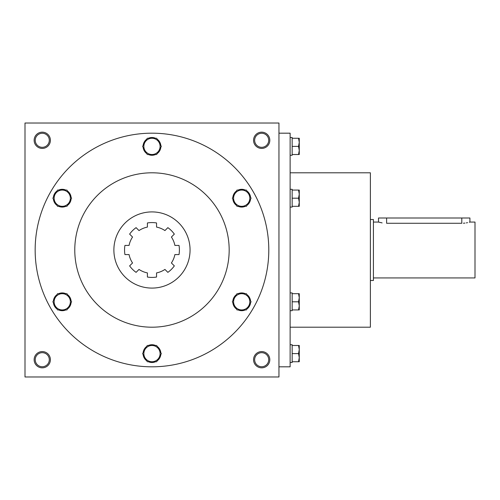 <?xml version="1.0" encoding="UTF-8"?>
<svg xmlns="http://www.w3.org/2000/svg" width="500" height="500" viewBox="0 0 500 500"><rect width="100%" height="100%" fill="white"/><g stroke="black" fill="none" stroke-linecap="round" stroke-linejoin="round"><path stroke-width="0.75" d="M156.544 222.956A27.425 27.425 0 0 0 147.406 222.956A27.425 27.425 0 0 1 156.544 222.956L156.544 227.087A23.363 23.363 0 0 1 164.944 230.569L167.862 227.644A27.425 27.425 0 0 1 174.331 234.112A27.425 27.425 0 0 0 167.862 227.644M179.019 254.569A27.425 27.425 0 0 0 179.019 245.431A27.425 27.425 0 0 1 179.019 254.569L174.887 254.569A23.363 23.363 0 0 1 171.406 262.969L174.331 265.887A27.425 27.425 0 0 1 167.862 272.356A27.425 27.425 0 0 0 174.331 265.887M129.619 265.887A27.425 27.425 0 0 0 136.088 272.356A27.425 27.425 0 0 1 129.619 265.887L132.544 262.969A23.363 23.363 0 0 1 129.062 254.569L124.931 254.569A27.425 27.425 0 0 1 124.931 245.431L129.062 245.431A23.363 23.363 0 0 1 132.544 237.031L129.619 234.112A27.425 27.425 0 0 1 136.088 227.644A27.425 27.425 0 0 0 129.619 234.112M113.881 250A38.094 38.094 0 0 1 171.019 217.013A38.094 38.094 0 0 1 171.019 282.987A38.094 38.094 0 0 1 113.881 250M174.331 234.112L171.406 237.031A23.363 23.363 0 0 1 174.887 245.431L179.019 245.431M167.862 272.356L164.944 269.431A23.363 23.363 0 0 1 156.544 272.913L156.544 277.044A27.425 27.425 0 0 1 147.406 277.044L147.406 272.913A23.363 23.363 0 0 1 139.006 269.431L136.088 272.356M136.088 227.644L139.006 230.569A23.363 23.363 0 0 1 147.406 227.087L147.406 222.956M35.156 250A116.819 116.819 0 0 1 210.381 148.831A116.819 116.819 0 0 1 210.381 351.169A116.819 116.819 0 0 1 35.156 250M74.775 250A77.2 77.2 0 0 1 190.575 183.144A77.2 77.2 0 0 1 190.575 316.856A77.2 77.2 0 0 1 74.775 250M278.95 123.025L278.95 376.975L25 376.975L25 123.025L278.95 123.025M269.806 359.706A8.125 8.125 0 0 0 257.619 352.669A8.125 8.125 0 0 0 257.619 366.744A8.125 8.125 0 0 0 269.806 359.706M50.394 359.706A8.125 8.125 0 0 0 38.206 352.669A8.125 8.125 0 0 0 38.206 366.744A8.125 8.125 0 0 0 50.394 359.706M269.806 140.294A8.125 8.125 0 0 0 257.619 133.256A8.125 8.125 0 0 0 257.619 147.331A8.125 8.125 0 0 0 269.806 140.294M50.394 140.294A8.125 8.125 0 0 0 38.206 133.256A8.125 8.125 0 0 0 38.206 147.331A8.125 8.125 0 0 0 50.394 140.294M278.95 366.819L290.125 366.819L290.125 133.181L278.95 133.181M290.125 327.2L370.375 327.2L370.375 172.8L290.125 172.8M268.706 359.706A7.025 7.025 0 0 0 258.169 353.619A7.025 7.025 0 0 0 258.169 365.794A7.025 7.025 0 0 0 268.706 359.706M49.294 359.706A7.025 7.025 0 0 0 38.756 353.619A7.025 7.025 0 0 0 38.756 365.794A7.025 7.025 0 0 0 49.294 359.706M268.706 140.294A7.025 7.025 0 0 0 258.169 134.206A7.025 7.025 0 0 0 258.169 146.381A7.025 7.025 0 0 0 268.706 140.294M49.294 140.294A7.025 7.025 0 0 0 38.756 134.206A7.025 7.025 0 0 0 38.756 146.381A7.025 7.025 0 0 0 49.294 140.294M382.113 222.894L378.5 222.062L378.5 218L469.919 218L469.919 222.062L475 222.062L475 277.938L373.419 277.938M370.375 219.525L373.419 219.525L373.419 280.475L370.375 280.475M463.413 223.225L464.913 223.094M466.325 222.894L467.556 222.662M469.3 222.237L469.762 222.113M386.625 218L386.625 223.275C376.138 221.956 376.138 221.956 386.625 223.275L461.794 223.275C472.281 221.956 472.281 221.956 461.794 223.275L461.794 218M298.538 154.512L299.269 150.45L298.538 146.387L299.269 142.325L299.269 154.512L292.156 154.512L292.156 155.275L290.125 155.275M290.125 137.5L292.156 137.5L292.156 146.387L298.538 146.387M292.156 146.387L292.156 154.512M299.269 138.262L299.269 142.325L298.538 138.262L299.269 138.262M292.156 138.262L298.538 138.262M298.538 206.319L299.269 202.256L298.538 198.194L299.269 194.131L299.269 206.319L292.156 206.319L292.156 207.081L290.125 207.081M290.125 189.306L292.156 189.306L292.156 198.194L298.538 198.194M292.156 198.194L292.156 206.319M299.269 190.069L299.269 194.131L298.538 190.069L299.269 190.069M292.156 190.069L298.538 190.069M298.538 309.931L299.269 305.869L298.538 301.806L299.269 297.744L299.269 309.931L292.156 309.931L292.156 310.694L290.125 310.694M290.125 292.919L292.156 292.919L292.156 301.806L298.538 301.806M292.156 301.806L292.156 309.931M299.269 293.681L299.269 297.744L298.538 293.681L299.269 293.681M292.156 293.681L298.538 293.681M298.538 361.737L299.269 357.675L298.538 353.612L299.269 349.55L299.269 361.737L292.156 361.737L292.156 362.5L290.125 362.5M290.125 344.725L292.156 344.725L292.156 353.612L298.538 353.612M292.156 353.612L292.156 361.737M299.269 345.487L299.269 349.55L298.538 345.487L299.269 345.487M292.156 345.487L298.538 345.487M156.669 138.262L161.356 146.387L159.012 150.45A8.125 8.125 0 0 0 151.975 138.262A8.125 8.125 0 0 0 144.938 150.45A8.125 8.125 0 0 0 159.012 150.45L156.669 154.512L147.281 154.512L142.594 146.387L147.281 138.262L156.669 138.262M146.738 139.206A8.888 8.888 0 0 0 143.138 145.444M155.575 138.262A8.888 8.888 0 0 0 148.375 138.262M160.812 145.444A8.888 8.888 0 0 0 157.213 139.206M157.213 153.569A8.888 8.888 0 0 0 160.812 147.331M148.375 154.512A8.888 8.888 0 0 0 155.575 154.512M143.138 147.331A8.888 8.888 0 0 0 146.738 153.569M246.4 190.069L251.088 198.194L248.744 202.256A8.125 8.125 0 0 0 241.706 190.069A8.125 8.125 0 0 0 234.669 202.256A8.125 8.125 0 0 0 248.744 202.256L246.4 206.319L237.013 206.319L232.325 198.194L237.013 190.069L246.4 190.069M236.469 191.012A8.888 8.888 0 0 0 232.869 197.25M245.306 190.069A8.888 8.888 0 0 0 238.106 190.069M250.544 197.25A8.888 8.888 0 0 0 246.944 191.012M246.944 205.375A8.888 8.888 0 0 0 250.544 199.137M238.106 206.319A8.888 8.888 0 0 0 245.306 206.319M232.869 199.137A8.888 8.888 0 0 0 236.469 205.375M246.4 293.681L251.088 301.806L248.744 305.869A8.125 8.125 0 0 0 241.706 293.681A8.125 8.125 0 0 0 234.669 305.869A8.125 8.125 0 0 0 248.744 305.869L246.4 309.931L237.013 309.931L232.325 301.806L237.013 293.681L246.4 293.681M236.469 294.625A8.888 8.888 0 0 0 232.869 300.863M245.306 293.681A8.888 8.888 0 0 0 238.106 293.681M250.544 300.863A8.888 8.888 0 0 0 246.944 294.625M246.944 308.988A8.888 8.888 0 0 0 250.544 302.75M238.106 309.931A8.888 8.888 0 0 0 245.306 309.931M232.869 302.75A8.888 8.888 0 0 0 236.469 308.988M156.669 345.487L161.356 353.612L159.012 357.675A8.125 8.125 0 0 0 151.975 345.487A8.125 8.125 0 0 0 144.938 357.675A8.125 8.125 0 0 0 159.012 357.675L156.669 361.737L147.281 361.737L142.594 353.612L147.281 345.487L156.669 345.487M146.738 346.431A8.888 8.888 0 0 0 143.138 352.669M155.575 345.487A8.888 8.888 0 0 0 148.375 345.487M160.812 352.669A8.888 8.888 0 0 0 157.213 346.431M157.213 360.794A8.888 8.888 0 0 0 160.812 354.556M148.375 361.737A8.888 8.888 0 0 0 155.575 361.737M143.138 354.556A8.888 8.888 0 0 0 146.738 360.794M66.938 293.681L71.631 301.806L69.281 305.869A8.125 8.125 0 0 0 62.244 293.681A8.125 8.125 0 0 0 55.206 305.869A8.125 8.125 0 0 0 69.281 305.869L66.938 309.931L57.55 309.931L52.862 301.806L57.55 293.681L66.938 293.681M57.006 294.625A8.888 8.888 0 0 0 53.406 300.863M65.844 293.681A8.888 8.888 0 0 0 58.644 293.681M71.081 300.863A8.888 8.888 0 0 0 67.481 294.625M67.481 308.988A8.888 8.888 0 0 0 71.081 302.75M58.644 309.931A8.888 8.888 0 0 0 65.844 309.931M53.406 302.75A8.888 8.888 0 0 0 57.006 308.988M66.938 190.069L71.631 198.194L69.281 202.256A8.125 8.125 0 0 0 62.244 190.069A8.125 8.125 0 0 0 55.206 202.256A8.125 8.125 0 0 0 69.281 202.256L66.938 206.319L57.55 206.319L52.862 198.194L57.55 190.069L66.938 190.069M57.006 191.012A8.888 8.888 0 0 0 53.406 197.25M65.844 190.069A8.888 8.888 0 0 0 58.644 190.069M71.081 197.25A8.888 8.888 0 0 0 67.481 191.012M67.481 205.375A8.888 8.888 0 0 0 71.081 199.137M58.644 206.319A8.888 8.888 0 0 0 65.844 206.319M53.406 199.137A8.888 8.888 0 0 0 57.006 205.375M378.5 222.062L373.419 222.062"/></g></svg>
